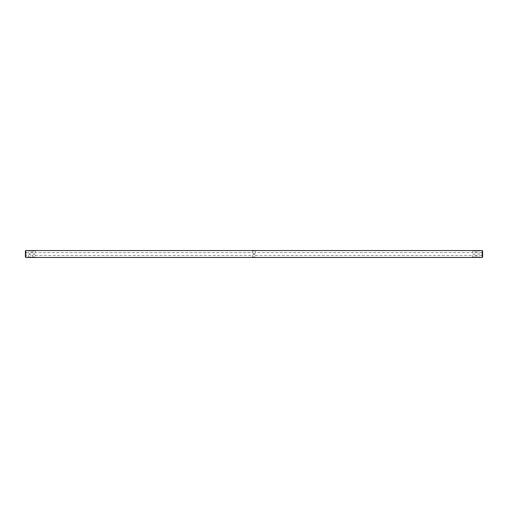 <?xml version="1.0" encoding="UTF-8"?>
<svg xmlns="http://www.w3.org/2000/svg" width="508" height="508" viewBox="0 0 508 508"><rect width="100%" height="100%" fill="white"/><g stroke="black" fill="none" stroke-linecap="round" stroke-linejoin="round"><path stroke-width="0.38" stroke-dasharray="2.54 1.91" d="M254 250.552L252.203 250.552L254 250.552M254 250.965L252.622 250.965L254 250.965M482.187 250.552L25.813 250.552L25.4 250.965L25.4 257.035L25.813 257.448L482.187 257.448L482.6 257.035L482.6 250.965L482.187 250.552L482.187 257.448M35.82 250.552L32.233 250.552L35.82 250.552L35.408 250.965L32.645 250.965L35.408 250.965L35.408 252.622L34.023 254L35.408 252.622L252.622 252.622L254 254L252.622 252.622L252.622 250.965L252.203 250.552M31.509 250.552L27.921 250.552L31.509 250.552L31.096 250.965L28.334 250.965L31.096 250.965L31.096 252.622L29.712 254L28.334 252.622L29.712 254L31.096 252.622L32.645 252.622L35.408 255.378L32.645 252.622L32.645 250.965L32.233 250.552M472.18 250.552L475.767 250.552L472.18 250.552L472.592 250.965L475.355 250.965L472.592 250.965L472.592 252.622L473.977 254L472.592 252.622L255.378 252.622L254 254L255.378 252.622L255.378 250.965L255.797 250.552M476.491 250.552L480.079 250.552L476.491 250.552L476.904 250.965L479.666 250.965L476.904 250.965L476.904 252.622L478.288 254L479.666 252.622L478.288 254L476.904 252.622L475.355 252.622L472.592 255.378L475.355 252.622L475.355 250.965L475.767 250.552M25.813 257.448L25.813 250.552M254 254L252.622 255.378L254 254L255.378 255.378L254 254M476.491 257.448L480.079 257.448L476.491 257.448L476.904 257.035L479.666 257.035L476.904 257.035L476.904 255.378L478.288 254L479.666 255.378L478.288 254L476.904 255.378L475.355 255.378L473.977 254L475.355 255.378L475.355 257.035L472.592 257.035L472.592 255.378L255.378 255.378L255.378 257.035L252.622 257.035L255.378 257.035L255.797 257.448L252.203 257.448L252.622 257.035L252.622 255.378L35.408 255.378L35.408 257.035L32.645 257.035L35.408 257.035L35.82 257.448L32.233 257.448L32.645 257.035L32.645 255.378L34.023 254L32.645 255.378L31.096 255.378L29.712 254L28.334 255.378L29.712 254L31.096 255.378L31.096 257.035L28.334 257.035L31.096 257.035L31.509 257.448L27.921 257.448L28.334 257.035L28.334 255.378L25.4 255.378L25.4 252.622L25.4 255.378M472.18 257.448L475.767 257.448L472.18 257.448L472.592 257.035L475.355 257.035L475.767 257.448M26.753 257.385L26.111 257.385M482.6 254L482.6 255.378L482.6 254M25.4 252.622L28.334 252.622L28.334 250.965L27.921 250.552M482.6 252.622L479.666 252.622L479.666 250.965L480.079 250.552M482.6 255.378L479.666 255.378L479.666 257.035L480.079 257.448"/><path stroke-width="0.76" d="M25.813 250.552L482.187 250.552L482.6 250.965L482.6 257.035L482.187 257.448L25.813 257.448L25.4 257.035L25.4 250.965L25.813 250.552L25.813 257.448M482.187 257.448L482.187 250.552M255.797 257.448L252.203 257.448M26.772 257.448L26.099 257.448M35.82 257.448L32.233 257.448M31.509 257.448L27.921 257.448"/></g></svg>
